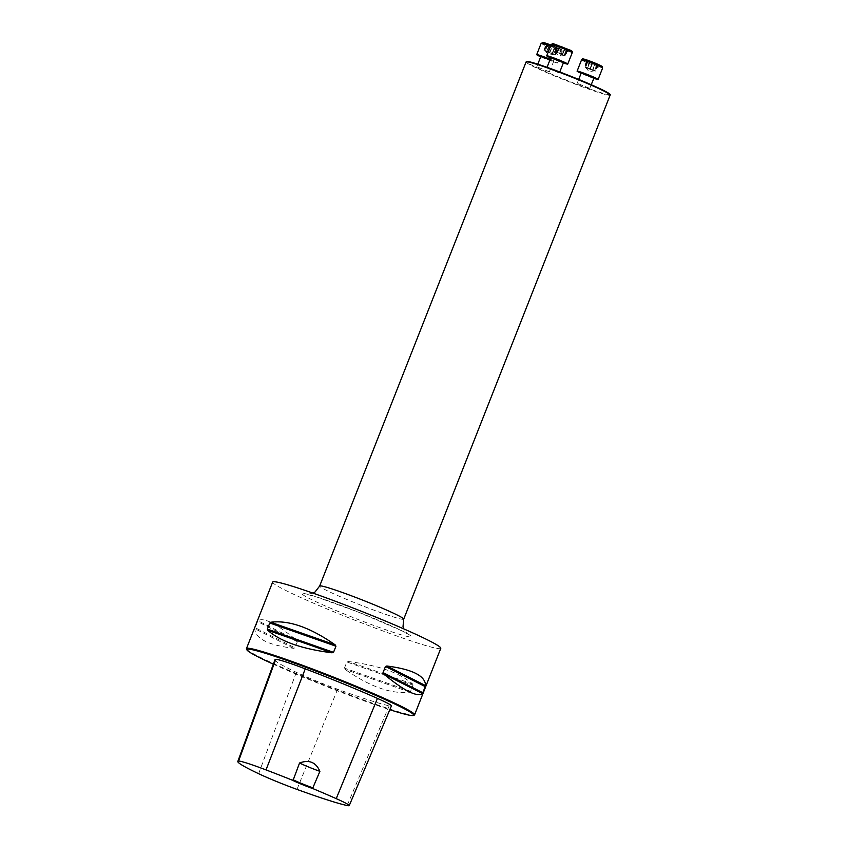 <?xml version="1.0" encoding="UTF-8"?>
<svg xmlns="http://www.w3.org/2000/svg" width="848" height="848" viewBox="0 0 848 848"><rect width="100%" height="100%" fill="white"/><g stroke="black" fill="none" stroke-linecap="round" stroke-linejoin="round"><path stroke-width="0.64" stroke-dasharray="4.24 3.18" d="M246.492 648.943A90.354 5.364 -158.5 0 0 328.558 686.689A90.354 5.364 -158.5 0 0 414.333 715.065M440.79 648.317A90.354 5.364 21.5 0 1 354.761 620.185A90.354 5.364 21.5 0 1 272.653 582.088M413.029 685.216L412.775 684.124C400.033 672.888 378.568 665.351 348.369 661.525L346.853 661.981L344.447 668.107L345.242 669.464C370.099 686.838 391.564 694.374 409.637 692.074L410.612 691.343L413.029 685.216L346.853 661.981M255.078 627.679L254.803 628.697C255.004 638.48 267.936 645.021 293.588 648.328L294.934 647.851L297.341 641.713L296.715 640.378C276.395 623.534 263.463 616.994 257.93 620.747L255.078 627.679L294.934 647.851M274.964 659.755A99.566 5.904 -158.5 0 0 296.344 672.337A38.573 2.29 -158.5 0 0 337.621 689.233A99.566 5.904 -158.5 0 0 389.2 705.812A38.573 2.29 -158.5 0 0 391.426 705.896M273.342 664.175A89.676 5.321 -158.5 0 0 389.815 709.702M559.224 72.928L546.801 67.946L559.224 72.928M549.197 71.762L536.773 66.769L549.197 71.762M589.593 88.298L577.17 83.305L589.593 88.298M596.812 64.66L592.529 63.483L591.141 62.551L598.232 64.83L586.689 60.441L591.141 62.551L589.869 62.37L587.558 68.317L586.911 67.988L591.353 69.812L587.463 68.306L589.869 62.392L587.918 61.501L585.576 67.427L584.314 66.801L586.911 67.988L585.576 67.427M593.717 78.281A11.3 0.668 21.5 0 1 581.103 73.32M598.232 64.83L595.391 71.084L594.448 70.84L597.034 65.063L598.232 64.83L594.978 63.77L592.614 69.695L593.261 70.034L585.237 66.907L592.71 69.706M597.692 65.137L597.034 65.063L597.692 65.137L595.349 71.073M592.529 63.462L590.187 69.409L592.54 63.441M592.614 69.695L594.999 63.748L588.321 60.77L586.901 60.6L587.918 61.501M589.985 68.603L592.317 62.678M588.321 60.77L585.438 67.013M587.123 60.982L584.823 66.95L587.155 61.024L587.812 61.098L585.47 67.024M587.463 68.306L589.848 62.254L587.516 68.317M585.523 67.246L589.053 71.645L594.628 70.829L591.353 69.812L592.794 70.384L595.169 64.437M594.628 70.829L595.391 71.084M587.887 61.459L585.544 67.416M589.689 61.671L587.346 67.628M592.657 69.695L594.999 63.748L592.646 69.695M596.981 64.649L594.639 70.607M594.734 71.009L592.826 70.395L595.137 64.448M548.073 44.87L549.462 45.834L547.119 51.781L544.957 50.827L548.073 44.87L546.441 43.831L558.026 48.527L546.441 43.831L549.303 45.167L546.886 51.05L550.787 52.597L543.886 50.138L546.992 51.124L549.303 45.167L550.532 45.156L551.942 46.11L549.599 52.078M550.214 59.254A11.3 0.668 21.5 0 1 557.719 62.911A11.3 0.668 21.5 0 1 544.681 58.47A11.3 0.668 21.5 0 1 540.706 56.784M549.462 45.834L554.772 47.912L552.493 53.901L545.296 50.838L547.617 45.304M544.384 50.403L546.441 43.831M552.493 53.901L554.772 47.912L557.899 48.527L551.931 46.152M557.337 48.601L554.995 54.548L555.493 54.813L550.787 52.597L554.995 54.548M554.952 54.537L557.284 48.601L556.542 48.135L554.2 54.06L556.267 47.499M546.886 51.05L549.281 44.986L546.992 51.124M549.483 45.866L547.151 51.792L552.387 53.827M547.384 44.52L545.041 50.477M547.511 44.965L545.402 50.933M552.228 53.159L554.571 47.223L552.26 53.159M556.68 48.516L554.338 54.473M554.772 47.912L552.43 53.859L554.751 47.923M549.79 52.873L552.112 46.937M557.942 45.4L563.613 47.509L556.309 45.071L560.772 47.181L568.043 49.693L563.613 47.509L564.63 48.378L562.245 54.325L562.892 54.664L558.45 52.841L562.245 54.325M563.348 62.922A11.3 0.668 21.5 0 1 550.734 57.95M555.101 51.654L557.443 45.728L556.754 45.612L554.412 51.569L555.355 51.813L557.443 45.728L556.521 45.23L559.479 46.884L557.178 52.958L556.542 52.618L565.489 55.851L557.094 52.947M556.754 45.612L554.454 51.58L553.935 51.431L555.164 52.046L557.518 46.089M559.616 53.233L561.948 47.308M557.178 52.958L559.489 47L566.665 49.693L567.863 49.46L566.559 49.29L564.227 55.226L566.602 49.29M562.15 48.113L559.807 54.039M566.443 49.29L564.355 55.639L566.665 49.693L567.312 49.767L564.98 55.703M565.022 55.714L567.863 49.46M566.665 49.693L567.312 49.767M562.341 54.336L564.63 48.378L566.559 49.29M564.259 55.459L558.673 56.275L555.154 51.876L558.45 52.841L556.977 52.258L559.32 46.301M555.154 51.876L556.542 52.618L555.164 52.046M564.63 48.378L562.277 54.336L564.609 48.4M564.757 49.089L562.425 55.014L564.8 49.078M555.069 51.643L556.977 52.258M296.98 789.403L337.621 689.233M347.15 805.526L389.2 705.812M258.629 773.705L296.344 672.337M409.637 692.074L345.242 669.464M410.612 691.343L344.447 668.107M412.775 684.124L348.369 661.525M296.715 640.378L257.93 620.747M297.341 641.713L257.485 621.552M293.588 648.328L254.803 628.697M303.669 593.483A58.735 3.487 21.5 0 1 394.649 627.382A58.735 3.487 21.5 0 1 371.848 624.732A58.735 3.487 21.5 0 1 303.669 593.483M526.089 61.968A45.177 2.682 -158.5 0 0 562.531 79.193A45.177 2.682 -158.5 0 0 608.928 95.23A45.177 2.682 -158.5 0 0 610.157 95.082M403.712 619.167A45.177 2.682 21.5 0 1 360.697 605.101A45.177 2.682 21.5 0 1 319.643 586.053M609.86 94.563A44.721 2.65 21.5 0 1 608.694 94.647A44.721 2.65 21.5 0 1 563.284 78.97A44.721 2.65 21.5 0 1 526.661 61.787M598.147 65.413A9.943 0.594 21.5 0 1 586.646 60.876M581.134 73.235L593.748 78.207M592.975 77.687L582.057 73.384L592.964 77.677M581.558 59.837A11.3 0.668 -158.5 0 0 590.674 64.141A11.3 0.668 -158.5 0 0 602.271 68.147A11.3 0.668 -158.5 0 0 602.578 68.116M592.529 63.483L590.187 69.409M589.71 61.703L587.378 67.639M596.928 64.66L594.596 70.596M597.034 65.063L594.702 70.988M541.162 43.301A11.3 0.668 -158.5 0 0 549.144 47.149A11.3 0.668 -158.5 0 0 562.182 51.58L561.927 50.127L560.231 49.025L550.956 45.071A9.943 0.594 21.5 0 1 561.408 49.841A9.943 0.594 21.5 0 1 549.939 45.919A9.943 0.594 21.5 0 1 546.176 44.308M540.738 56.699L545.529 59.01L553.352 61.671L549.949 59.943M549.387 71.741L553.67 61.416L541.66 56.848L550.129 59.498M557.719 62.911L562.182 51.58A11.3 0.668 -158.5 0 0 550.49 46.258M547.416 44.562L545.084 50.488M546.759 44.488L544.427 50.414M556.627 48.527L554.295 54.452M553.214 43.672A9.943 0.594 21.5 0 1 568.616 49.407A9.943 0.594 21.5 0 1 564.757 48.961A9.943 0.594 21.5 0 1 553.214 43.672M550.765 57.876L563.379 62.837M562.606 62.317L551.688 58.014L562.595 62.317M551.189 44.467A11.3 0.668 -158.5 0 0 561.45 49.226A11.3 0.668 -158.5 0 0 572.209 52.746M559.341 46.343L557.009 52.269M557.539 46.131L555.207 52.057M313.071 593.155L307.05 594.363L317.608 597.299L358.269 612.097L399.747 629.841L407.273 633.838L403.69 628.845M589.784 88.277L591.183 84.715M577.17 83.305L578.696 79.436M596.907 65.285L598.423 65.063M587.929 61.597L585.724 67.183M586.774 60.537L584.314 66.801M587.664 60.738L585.237 66.907M596.653 65.243L594.448 70.84M598.328 64.957L595.868 71.221M597.363 64.946L594.936 71.115M536.773 66.769L537.791 64.204M547.087 44.902L546.282 43.905M555.493 54.813L558.026 48.527M545.126 50.71L548.645 55.109L554.232 54.293M543.886 50.138L546.356 43.863M556.193 48.389L553.977 54.018M556.85 47.976L554.422 54.124M547.373 44.679L544.957 50.827M559.404 72.907L559.775 71.974M546.801 67.946L547.045 67.321M566.538 49.915L568.043 49.693M566.273 49.884L564.079 55.47M567.959 49.587L565.489 55.851M566.994 49.576L564.567 55.745M557.56 46.227L555.355 51.813M556.405 45.177L553.935 51.431M557.295 45.368L554.868 51.537"/><path stroke-width="1.27" d="M389.815 709.702A89.676 5.321 -158.5 0 0 413.453 715.436L414.333 715.065A90.354 5.364 -158.5 0 0 414.598 714.822A90.354 5.364 -158.5 0 0 341.702 680.382A90.354 5.364 -158.5 0 0 248.909 648.307A90.354 5.364 -158.5 0 0 246.461 648.593A90.354 5.364 -158.5 0 0 246.492 648.943L246.874 649.822A89.676 5.321 -158.5 0 0 273.342 664.175M246.461 648.593L272.653 582.088A90.354 5.364 21.5 0 1 275.112 581.792A90.354 5.364 21.5 0 1 367.905 613.878A90.354 5.364 21.5 0 1 440.79 648.317L414.598 714.822M269.781 622.983L270.745 622.241C288.818 619.952 310.294 627.488 335.151 644.851L335.946 646.208L333.529 652.345L332.013 652.801C301.824 648.964 280.359 641.427 267.618 630.191L267.364 629.11L269.781 622.983L335.946 646.208M385.458 666.475L386.805 665.998C412.457 669.305 425.389 675.845 425.59 685.619L422.463 693.569C416.93 697.321 403.998 690.781 383.667 673.948L383.042 672.602L385.458 666.475L425.314 686.647M293.27 779.821L292.221 780.139A16.494 0.975 -158.5 0 0 313.357 788.788L312.859 787.845L319.897 771.33C315.901 762.214 309.117 759.437 299.556 762.999L293.27 779.821A15.815 0.933 21.5 0 0 312.859 787.845M313.357 788.788A96.842 5.745 21.5 0 1 336.232 798.636A35.849 2.131 21.5 0 1 349.228 805.6A35.849 2.131 21.5 0 1 347.15 805.526A96.842 5.745 21.5 0 1 296.98 789.403A35.849 2.131 21.5 0 1 258.629 773.705A96.842 5.745 21.5 0 1 237.822 761.462A96.842 5.745 21.5 0 1 238.574 761.08A35.849 2.131 21.5 0 1 266.018 769.899A96.842 5.745 21.5 0 1 292.221 780.139M349.228 805.6L391.426 705.896A38.573 2.29 -158.5 0 0 377.445 698.402A99.566 5.904 -158.5 0 0 305.259 668.849A38.573 2.29 -158.5 0 0 275.727 659.373A99.566 5.904 -158.5 0 0 274.964 659.755L237.822 761.462M413.453 715.436A89.676 5.321 -158.5 0 0 343.822 682.015A89.676 5.321 -158.5 0 0 249.27 649.186A89.676 5.321 -158.5 0 0 246.874 649.822M319.897 771.33A15.815 0.933 21.5 0 1 299.556 762.999M581.103 73.32A11.3 0.668 21.5 0 1 577.096 71.168A11.3 0.668 21.5 0 1 587.855 74.677A11.3 0.668 21.5 0 1 598.116 79.447A11.3 0.668 21.5 0 1 597.808 79.479A11.3 0.668 21.5 0 1 593.717 78.281M540.706 56.784A11.3 0.668 21.5 0 1 536.699 54.632A11.3 0.668 21.5 0 1 550.214 59.254M550.734 57.95A11.3 0.668 21.5 0 1 546.727 55.798A11.3 0.668 21.5 0 1 547.034 55.756A11.3 0.668 21.5 0 1 558.631 59.773A11.3 0.668 21.5 0 1 567.747 64.077A11.3 0.668 21.5 0 1 563.348 62.922M336.232 798.636L377.445 698.402M266.018 769.899L305.259 668.849M238.574 761.08L275.727 659.373M267.618 630.191L332.013 652.801M267.364 629.11L333.529 652.345M270.745 622.241L335.151 644.851M386.805 665.998L425.59 685.619M383.042 672.602L422.898 692.774M383.667 673.948L422.463 693.569M610.157 95.082A45.177 2.682 -158.5 0 0 573.714 77.868A45.177 2.682 -158.5 0 0 527.318 61.83A45.177 2.682 -158.5 0 0 526.089 61.968L319.643 586.053A45.177 2.682 21.5 0 1 320.873 585.904A45.177 2.682 21.5 0 1 367.269 601.953A45.177 2.682 21.5 0 1 403.712 619.167L610.157 95.082C608.684 93.948 614.524 96.502 603.437 90.365C582.809 80.125 537.558 63.081 528.908 61.724L526.089 61.968M526.661 61.787A44.721 2.65 21.5 0 1 569.262 75.642A44.721 2.65 21.5 0 1 609.86 94.563M586.646 60.876A9.943 0.594 21.5 0 1 584.654 59.286A9.943 0.594 21.5 0 1 596.112 63.526A9.943 0.594 21.5 0 1 601.539 66.388A9.943 0.594 21.5 0 1 598.147 65.413M593.748 78.207L581.081 72.833L594.141 77.974L592.975 77.687L594.066 77.952L591.183 84.715M598.116 79.447L602.578 68.116A11.3 0.668 -158.5 0 0 592.317 63.346A11.3 0.668 -158.5 0 0 581.558 59.837L577.096 71.168M546.176 44.308A9.943 0.594 21.5 0 1 543.292 42.517A9.943 0.594 21.5 0 1 550.946 45.071L543.494 42.538L541.162 43.301A11.3 0.668 -158.5 0 1 550.49 46.258M549.949 59.943L540.674 56.297L550.129 59.498M550.946 57.855L560.136 60.653L563.697 62.582L550.946 57.855M551.497 44.435A11.3 0.668 -158.5 0 0 551.189 44.467L552.875 43.587L570.259 50.191C572.008 50.816 572.654 51.675 572.209 52.746A11.3 0.668 -158.5 0 0 563.093 48.442A11.3 0.668 -158.5 0 0 551.497 44.435M403.69 628.845L403.023 626.545L403.712 619.167M319.643 586.053L315.096 591.936L313.071 593.155M578.696 79.436L581.134 73.235M602.578 68.116L602.091 66.43L587.95 60.346C579.502 57.971 584.389 58.703 581.558 59.837M537.791 64.204L540.738 56.699M536.699 54.632L541.162 43.301M559.775 71.974L563.379 62.837M547.045 67.321L550.765 57.876M567.747 64.077L572.209 52.746M546.727 55.798L551.189 44.467"/></g></svg>
